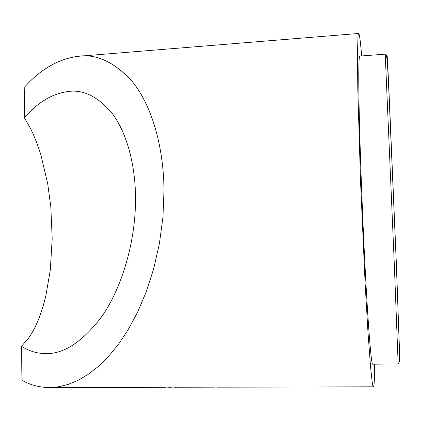 <?xml version="1.0" encoding="UTF-8"?>
<svg xmlns="http://www.w3.org/2000/svg" width="421" height="421" viewBox="0 0 421 421"><rect width="100%" height="100%" fill="white"/><g stroke="black" fill="none" stroke-linecap="round" stroke-linejoin="round"><path stroke-width="0.63" d="M372.664 364.191C371.269 364.933 368.117 326.791 364.881 263.157C361.65 199.649 359.081 123.49 358.803 86.142C358.666 65.555 359.013 55.535 359.844 56.082L385.22 54.146L394.219 262.278L398.166 364.007L372.664 364.191M21.476 346.288C29.049 351.177 37.19 353.603 45.894 353.566C63.297 354.124 81.437 342.462 100.309 318.581C118.327 294.316 135.551 248.406 135.562 198.328C135.299 158.864 124.063 127.752 110.76 111.591C96.888 96.156 82.758 89.452 68.376 91.478C52.299 93.536 37.637 102.324 24.392 117.843L30.98 129.373L33.301 134.299L36.906 143.072L40.763 154.407L47.678 183.519L50.825 206.911L52.199 238.902L50.278 270.203L45.794 296.126L42.726 307.525L39.09 318.029C36.032 325.865 32.512 332.59 28.528 338.216L21.476 346.288L21.05 379.768C29.765 384.868 39.158 387.462 49.225 387.552L58.451 386.81L68.018 384.478L77.79 380.473L87.742 374.669L97.856 366.891L108.097 356.897L118.338 344.446L128.258 329.548L137.688 311.966L146.324 291.595L153.676 268.793L159.391 243.633L162.938 217.215L164.022 190.287C163.495 140.067 148.655 100.64 131.531 80.674C113.612 61.608 95.667 53.499 77.69 56.351C58.23 59.108 40.595 69.276 24.786 86.858L24.392 117.843M374.606 364.176L374.427 377.427C374.264 382.678 373.995 385.752 373.611 386.636L373.422 386.831C373.064 386.888 372.627 385.073 372.106 381.379L370.554 366.786L368.012 332.795L365.165 284.228L360.508 180.777L357.797 88.72L357.476 54.267L357.992 36.374C358.192 34.275 358.434 33.301 358.718 33.464L358.834 33.58C359.287 34.317 359.813 37.253 360.408 42.384L361.734 55.94M172.321 387.215L167.59 387.188M171.563 387.267L167.805 387.257L171.968 387.209M182.888 387.252L177.104 387.257M199.97 387.215L183.435 387.241M206.385 387.204L200.47 387.204M214.289 387.173L206.874 387.188M399.476 351.688L396.956 279.676M390.835 133.394L389.083 94.862M195.012 387.115L195.991 387.167M194.918 387.225L190.403 387.225M399.839 361.518L396.603 269.251L388.736 85.663C387.367 57.024 386.852 48.889 387.194 61.25M385.22 54.146C386.946 53.651 387.267 59.456 388.599 85.131L396.266 262.33L399.34 345.825L399.513 357.208L399.187 362.276L398.166 364.007M77.69 56.351L358.587 33.475M373.422 386.831L217.22 387.178M49.225 387.552L166.116 387.294M174.073 387.273L176.541 387.267M214.289 387.183L213.573 387.188"/></g></svg>
